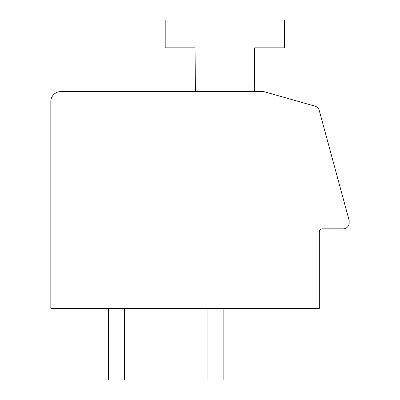 <?xml version="1.0" encoding="UTF-8"?>
<svg xmlns="http://www.w3.org/2000/svg" width="400" height="400" viewBox="0 0 400 400"><rect width="100%" height="100%" fill="white"/><g stroke="black" fill="none" stroke-linecap="round" stroke-linejoin="round"><path stroke-width="0.6" d="M343.205 228.84A5.965 5.965 0 0 0 349.17 222.875L349.17 220.51L319.225 110.365A5.965 5.965 0 0 0 315.1 106.195L263.845 91.6L60.775 91.6A9.945 9.945 0 0 0 50.83 101.545L50.83 308.4L319.335 308.4L319.335 231.825A2.985 2.985 0 0 1 322.32 228.84L343.205 228.84M254.3 91.6L254.695 47.845L284.53 47.845L284.53 20L165.195 20L165.195 47.845L195.03 47.845L195.425 91.6M223.865 308.4L223.865 380L207.955 380L207.955 308.4M124.42 308.4L124.42 380L108.51 380L108.51 308.4"/></g></svg>
